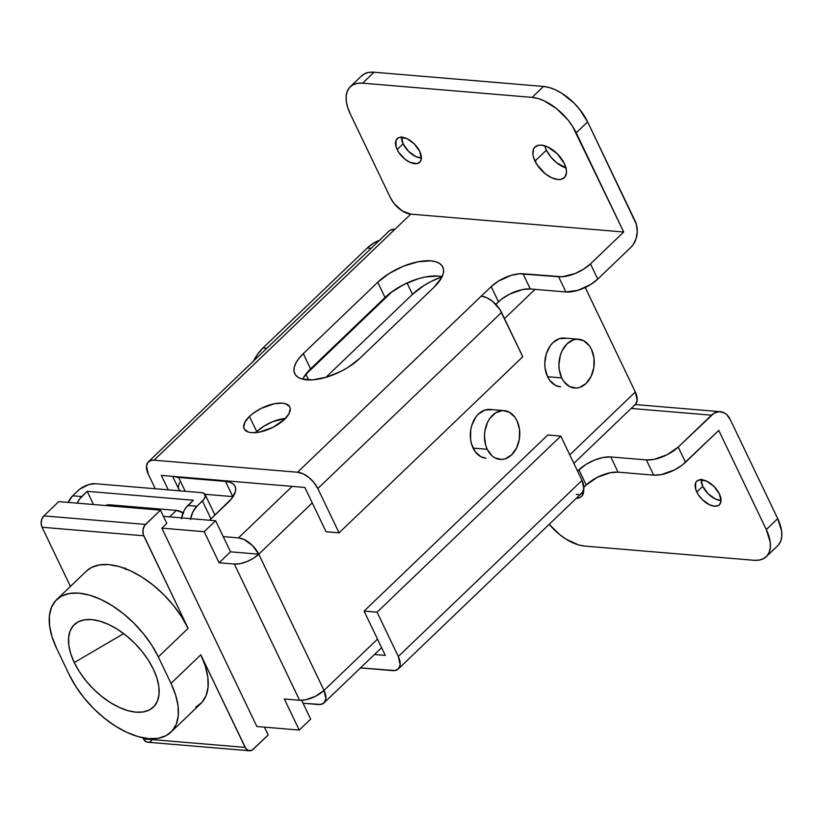 <?xml version="1.0" encoding="UTF-8"?>
<svg xmlns="http://www.w3.org/2000/svg" width="823" height="823" viewBox="0 0 823 823"><rect width="100%" height="100%" fill="white"/><g stroke="black" fill="none" stroke-linecap="round" stroke-linejoin="round"><path stroke-width="1.23" d="M249.462 416.438A25.297 11.111 154.4 0 1 272.897 404.062A25.297 11.111 154.4 0 1 289.789 406.974A25.297 11.111 154.4 0 1 284.491 419.38L289.048 413.619L290.241 408.517L289.501 406.459L285.488 403.723L282.371 403.157L274.491 403.712L260.963 408.486L252.805 413.588L249.462 416.438L244.904 422.199L243.711 427.302L244.452 429.359L248.464 432.096L251.591 432.661L259.461 432.106L272.989 427.332L284.491 419.38A25.297 11.111 154.4 0 1 261.056 431.756A25.297 11.111 154.4 0 1 244.164 428.845A25.297 11.111 154.4 0 1 249.462 416.438L256.755 431.643L249.462 416.438M285.468 418.403A25.297 11.111 -25.6 0 0 256.755 431.643L263.977 426.119L272.763 421.643L285.941 418.362M696.783 492.01A16.326 8.786 46.2 0 1 696.783 481.177A16.326 8.786 46.2 0 1 708.089 481.897A16.326 8.786 46.2 0 1 719.384 493.913L720.999 501.094L719.631 504.489L718.263 505.548L714.415 506.186L709.611 504.818L702.204 499.52L698.233 494.613L695.764 489.448L695.61 482.936L696.536 481.434L699.663 479.809L706.556 481.105L713.952 486.403L719.384 493.913A16.326 8.786 46.2 0 1 719.374 504.746A16.326 8.786 46.2 0 1 708.078 504.036A16.326 8.786 46.2 0 1 696.783 492.01L702.739 486.3L696.783 492.01M701.093 479.706A16.326 8.786 -133.8 0 0 702.739 486.3A16.326 8.786 -133.8 0 0 721.03 500.507L715.568 499.108L708.161 493.81L702.739 486.3L701.124 479.12M397.139 149.529A16.326 8.786 46.2 0 1 397.139 138.696A16.326 8.786 46.2 0 1 408.445 139.406A16.326 8.786 46.2 0 1 419.74 151.422L421.355 158.613L419.987 161.997L416.86 163.633L409.967 162.326L404.926 159.158L398.589 152.121L396.12 146.967L395.966 140.455L398.26 137.894L400.019 137.318L406.912 138.624L414.308 143.912L419.74 151.422A16.326 8.786 46.2 0 1 419.73 162.254A16.326 8.786 46.2 0 1 408.434 161.545A16.326 8.786 46.2 0 1 397.139 149.529L403.095 143.819L397.139 149.529M401.449 137.215A16.326 8.786 -133.8 0 0 403.095 143.819A16.326 8.786 -133.8 0 0 421.386 158.026L415.924 156.617L408.527 151.319L403.095 143.819L401.48 136.628M534.981 161.102A21.223 11.419 46.2 0 1 534.991 147.019A21.223 11.419 46.2 0 1 549.671 147.945A21.223 11.419 46.2 0 1 564.362 163.561L566.389 170.052L566.461 172.912L564.681 177.315L560.617 179.435L557.912 179.527L551.657 177.747L545.104 173.622L536.874 164.477L533.654 157.769L532.944 154.611L533.458 149.302L534.662 147.348L538.726 145.229L541.431 145.136L547.676 146.916L557.305 153.808L564.362 163.561A21.223 11.419 46.2 0 1 564.352 177.655A21.223 11.419 46.2 0 1 549.661 176.719A21.223 11.419 46.2 0 1 534.981 161.102L546.4 150.156L534.981 161.102M544.785 145.805A21.223 11.419 -133.8 0 0 546.4 150.156L544.785 145.805M148.356 461.847L389.156 231.026A18.775 10.102 -133.8 0 1 394.855 229.36L154.055 460.191L151.658 460.273L148.068 462.145L146.494 466.044L148.346 474.305A18.775 10.102 46.2 0 1 148.356 461.847A18.775 10.102 46.2 0 1 154.055 460.191L297.545 472.237L303.08 473.811L308.872 477.463L314.047 482.638L317.832 488.533L501.536 312.442A18.775 10.102 -133.8 0 0 481.249 296.146L491.177 286.62L498.471 301.835L495.837 304.356L501.701 299.078L509.602 294.14L522.687 289.521L530.31 288.976L565.905 291.97L558.611 276.754L519.426 273.771L511.093 275.386L498.172 281.271L491.177 286.62L297.545 472.237A18.775 10.102 46.2 0 1 317.832 488.533L339.055 532.841L317.832 488.533L501.536 312.442L522.759 356.75L339.055 532.841L326.062 531.751L304.839 487.442L161.339 475.396L168.273 489.85L161.339 475.396L304.839 487.442L326.062 531.751L339.055 532.841L522.759 356.75L499.859 309.458L492.576 301.372L486.774 297.72L481.249 296.146L297.545 472.237L154.055 460.191L410.749 214.134L623.721 232.014L572.561 126.331L567.983 119.993L556.729 108.749L544.126 100.818L537.923 98.493L532.111 97.392L362.634 83.164L357.429 83.339L353.026 84.769L349.61 87.413L347.296 91.168L346.185 95.89L346.318 101.383L347.676 107.453L350.228 113.852L390.462 197.839L394.238 203.734L402.303 210.966L410.749 214.134L623.721 232.014L576.203 132.822L587.622 121.876L579.402 109.047L574.053 103.112L561.893 93.338L555.546 89.872L549.342 87.547L543.53 86.446L374.054 72.218L368.848 72.393L364.445 73.823L361.03 76.467M565.905 291.97L577.828 290.354L590.749 284.47L597.745 279.11L631.004 247.229L597.745 279.11L590.461 263.905L623.721 232.014L590.461 263.905L583.466 269.255L574.958 273.586L562.202 276.765L523.027 273.771L530.31 288.976L565.905 291.97A24.484 10.75 -25.6 0 0 597.745 279.11L590.461 263.905A24.484 10.75 154.4 0 1 558.611 276.754L565.905 291.97M303.214 378.158L310.559 368.879L390.421 292.885L403.589 284.665L418.228 278.75L425.409 276.96L438.103 276.065M255.768 432.631L256.755 431.643A25.297 11.111 -25.6 0 0 255.768 432.631M441.395 278.102L440.953 277.176L441.395 278.102M610.779 456.94L603.166 457.485L594.432 460.119L585.935 464.439L577.561 471.116L578.939 469.789L586.223 485.004L597.354 477.309L610.45 472.69L618.073 472.145L653.657 475.138L661.28 474.593L674.376 469.974L682.267 465.036L718.767 430.398L685.508 462.279L678.214 447.074L667.083 454.769L653.997 459.388L646.374 459.923L610.779 456.94L618.073 472.145L653.657 475.138L646.374 459.923L610.779 456.94L618.073 472.145A24.484 10.75 -25.6 0 0 586.223 485.004L583.898 487.237L586.223 485.004L578.939 469.789A24.484 10.75 154.4 0 1 610.779 456.94M385.308 655.406L374.475 654.501L385.308 655.406L364.085 611.098L547.789 435.007L560.782 436.097L547.789 435.007L364.085 611.098L385.308 655.406M631.159 408.445L711.484 415.183L678.214 447.074L713.85 413.341L719.055 411.665L724.219 412.837L726.534 414.463L730.186 419.442L777.714 518.634L766.295 529.58L718.767 430.398L766.295 529.58A40.8 21.964 46.2 0 1 766.285 556.667A40.8 21.964 46.2 0 1 753.889 560.278L759.094 560.103L763.487 558.663L766.913 556.019L769.217 552.264L770.328 547.552L770.205 542.059L766.295 529.58L777.714 518.634L730.186 419.442A18.775 13.497 -85.2 0 0 720.341 411.685A18.775 13.497 -85.2 0 0 711.484 415.183L631.159 408.445M635.14 221.068L587.622 121.876L636.344 224.247L637.269 231.366L636.128 238.577L633.093 244.801L631.004 247.229A18.775 13.497 -85.2 0 0 635.14 221.068M566.306 168.005L556.523 162.666L550.669 156.823L546.4 150.156A21.223 11.419 -133.8 0 0 565.977 167.913M576.203 132.822L587.622 121.876A40.8 21.964 -133.8 0 0 543.53 86.446L532.111 97.392A40.8 21.964 46.2 0 1 576.203 132.822M543.53 86.446L532.111 97.392L362.634 83.164L374.054 72.218L543.53 86.446M362.634 83.164L374.054 72.218A40.8 21.964 -133.8 0 0 361.657 75.819L350.238 86.765A40.8 21.964 46.2 0 1 362.634 83.164M388.868 231.325L390.441 230.101L394.855 229.36L410.749 214.134A18.775 10.102 46.2 0 1 390.462 197.839L350.228 113.852A40.8 21.964 46.2 0 1 350.238 86.765M442.105 276.693A40.8 17.911 -25.6 0 0 385.041 297.484L377.747 282.279A40.8 17.911 154.4 0 1 415.553 262.311A40.8 17.911 154.4 0 1 442.795 267.022A40.8 17.911 154.4 0 1 434.246 287.021L441.591 277.732L443.278 273.401L443.525 269.502L442.332 266.179L439.739 263.576L435.851 261.776L430.82 260.85L418.125 261.755L403.579 266.148L389.402 273.349L377.747 282.279L303.276 353.664L298.975 358.355L295.93 362.953L294.243 367.284L293.996 371.183L295.19 374.506L297.782 377.119L301.66 378.919L312.689 379.845L326.577 377.14L341.216 371.235L348.119 367.336L359.764 358.406L434.246 287.021L359.764 358.406A40.8 17.911 154.4 0 1 321.968 378.374A40.8 17.911 154.4 0 1 294.727 373.673A40.8 17.911 154.4 0 1 303.276 353.664L310.559 368.879A40.8 17.911 -25.6 0 0 302.699 379.197M148.346 474.305L155.28 488.759L148.346 474.305M360.474 667.916L394.989 670.539L398.589 668.657L400.163 664.768L398.301 656.497A18.775 10.102 46.2 0 1 398.301 668.955A18.775 10.102 46.2 0 1 392.592 670.611L360.474 667.916M549.219 524.282L559.794 534.683L566.049 539.158L578.59 544.949L584.412 546.04L753.889 560.278L584.412 546.04A40.8 21.964 46.2 0 1 549.219 524.282M583.569 488.821L583.641 491.681L581.861 496.084L580.081 497.462L576.285 498.337A21.223 11.419 46.2 0 0 581.532 496.423L581.563 496.403A21.223 11.419 46.2 0 0 583.672 489.839M778.332 545.073L780.636 541.318L781.747 536.606L781.624 531.113L777.714 518.634A40.8 21.964 -133.8 0 1 777.704 545.721L766.285 556.667M398.301 668.955L582.005 492.864A18.775 10.102 -133.8 0 0 582.005 480.406L560.782 436.097L582.005 480.406L398.301 656.497L377.078 612.189L560.782 436.097L377.078 612.189L364.085 611.098L377.078 612.189L398.301 656.497L582.005 480.406L583.867 488.667L582.293 492.566L580.719 493.779M576.295 494.52L578.692 494.438M385.041 297.484L310.559 368.879L303.276 353.664L377.747 282.279L385.041 297.484M530.31 288.976A24.484 10.75 -25.6 0 0 498.471 301.835L491.177 286.62A24.484 10.75 154.4 0 1 523.027 273.771L530.31 288.976M646.374 459.923L653.657 475.138A24.484 10.75 -25.6 0 0 685.508 462.279L678.214 447.074A24.484 10.75 154.4 0 1 646.374 459.923M491.804 409.71L484.912 410.039L478.492 414A24.484 17.612 -85.2 0 1 490.045 409.442L504.077 410.615M566.275 338.325L559.383 338.654L552.963 342.605A24.484 17.612 -85.2 0 1 564.516 338.047L578.559 339.23M258.751 554.198L312.246 502.915L258.751 554.198L230.502 551.822L245.758 553.107L230.502 551.822L215.616 520.743L223.218 536.617L238.464 537.892L243.999 539.466L252.507 545.556L258.751 554.198A18.775 8.24 154.4 0 1 234.339 564.053L240.182 563.632L246.869 561.615L253.391 558.303L258.751 554.198L230.502 551.822L219.083 562.767L230.502 551.822L223.218 536.617L238.464 537.892L292.206 486.383L238.464 537.892A18.775 10.102 46.2 0 1 258.751 554.198L324.015 690.415L315.476 696.309L305.446 699.848L299.603 700.27L284.346 698.984L299.243 730.063L310.662 719.117L303.059 703.254L310.662 719.117L299.243 730.063L256.869 726.514L161.822 528.129L204.197 531.689L215.616 520.743L163.427 516.36L215.616 520.743L204.197 531.689L219.083 562.767L234.339 564.053L299.603 700.27L284.346 698.984L299.243 730.063L256.869 726.514L161.822 528.129L204.197 531.689L219.083 562.767L234.339 564.053L299.603 700.27A18.775 8.24 -25.6 0 0 324.015 690.415L258.751 554.198M504.499 318.624L535.012 289.377L504.499 318.624M585.235 287.484L635.315 392.005L569.763 454.852L635.315 392.005L585.235 287.484M377.51 639.132L324.015 690.415L325.877 698.676L324.303 702.575L320.703 704.457L303.059 703.254L301.65 700.311L303.059 703.254L318.306 704.529A18.775 10.102 46.2 0 0 324.015 702.873A18.775 10.102 46.2 0 0 324.015 690.415L377.51 639.132M560.422 386.841A24.484 17.612 -85.2 0 1 545.248 369.239A24.484 17.612 -85.2 0 1 552.963 342.605L550.237 345.773L546.287 353.88L544.805 363.293L545.073 368.046L547.573 376.728L549.713 380.319L555.36 385.339L560.504 386.851M485.94 458.236A24.484 17.612 -85.2 0 1 470.777 440.634A24.484 17.612 -85.2 0 1 478.492 414L475.766 417.168L471.816 425.275L470.735 429.904L470.591 439.431L471.528 443.967L475.241 451.714L480.889 456.724L486.033 458.236M634.029 405.379L635.603 404.165L637.177 400.266L635.315 392.005A18.775 10.102 -133.8 0 1 635.315 404.463L573.847 463.38M178.612 477.484A24.484 10.75 154.4 0 1 174.425 476.496L178.612 477.484L225.502 481.424L232.786 496.629L204.978 494.294L232.786 496.629L225.502 481.424A32.642 14.33 154.4 0 1 235.08 486.352A32.642 14.33 154.4 0 1 228.238 502.359L209.577 520.239L231.674 498.604L235.46 491.454L235.656 488.337L234.709 485.683L232.631 483.595L229.524 482.155L225.502 481.424L178.612 477.484L185.216 491.28L178.612 477.484M172.655 476.352L178.714 488.996A24.484 10.75 -25.6 0 0 180.268 490.858M305.158 375.041L392.262 291.527L305.919 374.3L308.615 379.938L305.919 374.3A40.8 17.911 154.4 0 0 305.158 375.041M179.435 482.566L178.272 487.504M178.992 489.5L180.546 491.064M412.498 294.315L424.154 285.396L431.057 281.497L442.074 276.775A40.8 17.911 -25.6 0 0 412.498 294.315L407.066 282.989L412.498 294.315L325.887 377.346L412.498 294.315M380.113 240.11L373.436 243.217L367.264 248.021L263 347.964L257.548 354.301L253.042 361.914M379.434 240.337A48.969 35.224 94.8 0 0 367.264 248.021L263 347.964L266.827 348.294L263 347.964A48.969 35.224 94.8 0 0 253.443 361.112M367.264 248.021L371.091 248.34L367.264 248.021M561.697 377.911L547.573 376.728L561.697 377.911A24.484 17.612 -85.2 0 1 561.615 351.833A24.484 17.612 -85.2 0 1 578.641 339.23A24.484 17.612 -85.2 0 1 591.49 349.353A24.484 17.612 -85.2 0 1 591.562 375.432A24.484 17.612 -85.2 0 1 574.547 388.024A24.484 17.612 -85.2 0 1 561.697 377.911L559.187 369.229L558.93 364.486L560.412 355.073L562.109 350.763L567.088 343.798L573.508 339.837L576.964 339.199L583.692 340.743L589.35 345.753L591.49 349.353L593.99 358.036L593.846 367.562L591.068 376.492L586.099 383.467L579.67 387.427L576.223 388.055L569.485 386.522L563.837 381.502L561.697 377.911M487.226 449.296L473.102 448.113L487.226 449.296A24.484 17.612 -85.2 0 1 487.144 423.228A24.484 17.612 -85.2 0 1 504.17 410.626A24.484 17.612 -85.2 0 1 517.009 420.738A24.484 17.612 -85.2 0 1 517.091 446.817A24.484 17.612 -85.2 0 1 500.065 459.419A24.484 17.612 -85.2 0 1 487.226 449.296L485.652 445.15L484.449 435.871L484.86 431.087L487.638 422.158L489.891 418.351L495.703 412.776L502.493 410.595L509.221 412.128L514.869 417.148L517.009 420.738L519.519 429.421L519.375 438.957L516.597 447.887L511.618 454.862L505.199 458.812L501.742 459.45L495.014 457.917L491.989 455.808L487.226 449.296M183.097 512.78A16.326 8.786 -133.8 0 0 176.369 510.404L109.706 504.808L108.677 505.806L109.706 504.808A16.326 8.786 -133.8 0 0 105.683 505.548L109.706 504.808L176.369 510.404L183.714 513.161M176.369 510.404L169.61 516.885L176.369 510.404M190.494 519.488L192.808 512.05L196.954 506.238L187.911 505.476L193.374 500.24L87.166 491.321L81.714 496.557A20.4 14.68 -85.2 0 0 77.197 503.162L79.44 499.201L87.166 491.321L93.493 504.53L87.166 491.321L193.374 500.24L185.648 508.12L183.766 511.289L181.461 518.737M201.316 492.627L95.118 483.708L201.316 492.627A13.055 5.73 154.4 0 1 205.153 494.602A13.055 5.73 154.4 0 1 202.417 501.001L210.986 518.891L202.417 501.001L196.954 506.238L203.795 499.499L205.308 496.639L204.176 493.502L201.316 492.627M78.134 490.57A13.055 5.73 154.4 0 1 95.118 483.708L88.75 484.572L79.852 489.099L72.671 495.806L68.155 502.4A20.4 14.68 94.8 0 1 72.671 495.806L78.134 490.57M81.714 496.557L72.671 495.806L81.714 496.557M190.648 518.644A20.4 14.68 -85.2 0 1 196.954 506.238L187.911 505.476A20.4 14.68 94.8 0 0 181.605 517.883M74.276 662.566A57.126 30.749 46.2 0 1 83.195 620.058A57.126 30.749 46.2 0 1 153.366 669.202L156.926 678.173L158.839 686.67L159.024 694.365L157.46 700.97L154.23 706.216L149.436 709.92L143.284 711.936L136.001 712.173L127.853 710.64L119.17 707.379L110.292 702.533L101.538 696.268L93.256 688.841L85.767 680.528L79.358 671.661L74.276 662.566L70.706 653.596L68.793 645.109L68.618 637.414L70.171 630.809L73.412 625.552L78.195 621.849L84.358 619.842L91.641 619.596L99.778 621.139L108.461 624.39L117.35 629.245L126.104 635.5L134.375 642.928L141.865 651.24L148.274 660.108L153.366 669.202A57.126 30.749 46.2 0 1 158.304 698.418A57.126 30.749 46.2 0 1 120.971 708.181A57.126 30.749 46.2 0 1 74.276 662.566L123.676 633.617L74.276 662.566M125.816 569.537L125.147 567.87M195.74 707.173L201.902 702.41L206.059 695.661L208.065 687.164L207.828 677.278L205.369 666.352L200.791 654.82L170.999 683.378A73.453 39.535 46.2 0 1 170.978 732.131A73.453 39.535 46.2 0 1 120.137 728.921A73.453 39.535 46.2 0 1 69.307 674.839L56.643 648.39A73.453 39.535 46.2 0 1 56.653 599.638A73.453 39.535 46.2 0 1 107.494 602.848A73.453 39.535 46.2 0 1 158.325 656.929L188.117 628.371L143.233 534.415L142.976 529.724L144.653 525.486L160.454 510.147L166.791 523.377L161.822 528.129L166.791 523.377L160.454 510.147L58.762 501.608L43.866 515.887L58.762 501.608L160.454 510.147L145.558 524.426L43.866 515.887L41.644 519.642L41.243 524.364L42.076 527.255L143.758 535.794A8.158 5.874 -85.2 0 1 145.558 524.426L43.866 515.887A8.158 5.874 94.8 0 0 42.076 527.255L70.428 586.439L42.076 527.255L143.758 535.794L188.117 628.371L158.325 656.929L151.782 645.242L143.541 633.833L133.912 623.145L123.275 613.598L112.021 605.553L100.591 599.309L89.44 595.122L78.967 593.146L69.595 593.455L61.684 596.047L55.522 600.811L51.365 607.559L49.37 616.046L49.596 625.943L52.055 636.868L56.643 648.39L69.307 674.839L75.85 686.536L84.09 697.945L93.719 708.624L104.367 718.17L115.621 726.225L127.04 732.46L138.202 736.647L148.665 738.622L158.037 738.313L165.958 735.731L172.11 730.968L176.266 724.209L178.272 715.722L178.035 705.825L175.587 694.91L170.999 683.378L158.325 656.929L170.999 683.378L200.791 654.82L245.141 747.397L143.459 738.859L142.945 737.799L143.459 738.859A8.158 5.874 94.8 0 0 147.739 742.233L249.42 750.771A8.158 5.874 -85.2 0 1 245.141 747.397L143.459 738.859L146.052 741.739L148.294 742.243M56.653 599.638L86.446 571.08A73.453 39.535 -133.8 0 1 137.287 574.3A73.453 39.535 -133.8 0 1 188.117 628.371L181.574 616.684L173.334 605.275L163.705 594.587L153.057 585.04L141.813 576.995L130.384 570.75L119.222 566.563L108.759 564.588L99.388 564.907L91.476 567.489L86.364 571.162M170.978 732.131L200.771 703.583A73.453 39.535 -133.8 0 0 200.791 654.82L245.861 748.601L248.834 750.679L252.25 750.051L268.175 734.98L264.42 727.141L268.175 734.98L253.278 749.249A8.158 5.874 -85.2 0 1 249.42 750.771M149.447 742.037L151.586 740.721M635.233 404.546L720.279 411.685M381.605 647.67L324.036 702.852M205.164 494.623L214.968 515.075"/></g></svg>
